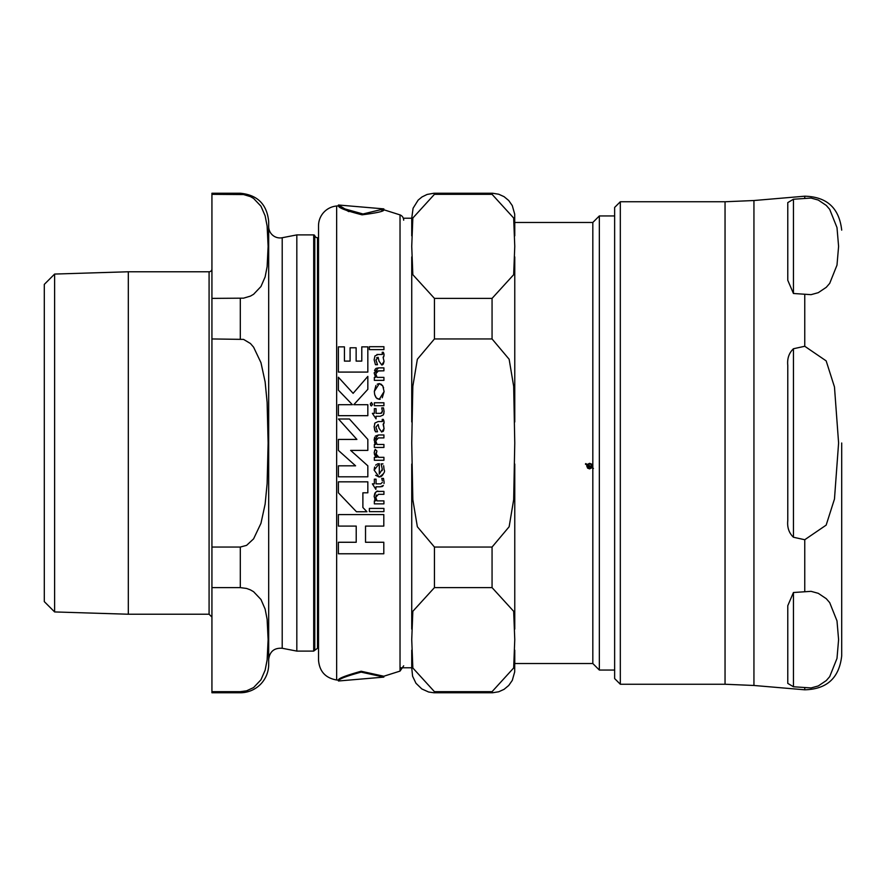 <?xml version="1.0" encoding="UTF-8"?>
<svg xmlns="http://www.w3.org/2000/svg" width="886" height="886" viewBox="0 0 886 886"><rect width="100%" height="100%" fill="white"/><g stroke="black" fill="none" stroke-linecap="round" stroke-linejoin="round"><path stroke-width="1.33" d="M383.826 208.886L338.452 205.009L345.031 208.963L363.005 213.98L383.815 208.919L381.489 210.015M338.452 680.991L338.452 680.138C337.876 678.598 345.429 675.641 361.134 671.245L383.804 676.24L383.815 677.081L361.134 672.131C345.883 676.273 338.33 679.23 338.452 680.991L383.826 677.114M378.167 354.466L374.955 355.939L374.147 359.794L375.454 364.711L377.514 364.711L375.919 360.037L378.156 357.346L378.986 361.111L381.744 364.988L384.07 361.377L383.129 357.39L384.103 355.164L383.372 352.296L382.231 352.296L382.243 354.466L376.915 354.511M381.567 464.94L381.135 463.899L382.985 463.899L381.135 463.899L382.298 469.259L379.297 474.076L379.297 463.644L374.147 470.112L379.075 477.011C383.727 474.22 385.399 471.784 384.07 469.713L383.627 465.726M378.167 421.548L374.955 423.021L374.147 426.875L375.454 431.792L377.514 431.792L375.919 427.118L378.156 424.438L378.986 428.193L381.744 432.069L384.07 428.459L383.129 424.472L384.103 422.245L383.372 419.377L382.231 419.377L382.243 421.548L378.167 421.548M377.248 384.181L379.297 383.572L374.324 391.435L374.645 394.425L376.273 397.869L379.23 399.376L384.103 391.568L382.785 385.931L379.297 383.572L381.622 384.469M338.386 481.829L338.386 492.804L356.471 511.754L366.948 511.754L362.883 507.501L362.883 492.804L367.834 492.804L367.834 481.829L338.386 481.829L367.834 481.829M365.53 542.265L365.53 526.096L383.804 526.096L383.804 514.589L338.386 514.589L338.386 526.096L356.216 526.096L356.216 542.265L338.386 542.265L338.386 553.772L383.804 553.772L383.804 542.265L365.53 542.265L383.804 542.265M338.386 514.589L383.804 514.589M362.883 507.501L366.948 511.754M338.386 415.678L367.834 415.678L338.386 415.678L338.386 404.703L352.406 404.703L338.386 390.161L352.406 404.703M367.834 415.678L367.834 404.703L353.78 404.703L367.834 389.331L367.834 376.384L353.115 393.34L338.386 377.226L338.386 390.161M367.834 389.331L353.78 404.703M384.103 391.568L382.265 397.77M380.194 399.243L377.115 398.678M375.885 397.349L374.844 395.145M382.53 385.521L383.605 387.835M374.324 391.435L375.952 385.488M338.386 372.087L367.834 372.087L338.386 372.087L338.386 346.858L344.433 346.858L344.433 361.1L350.092 361.1L350.092 347.777L356.139 347.777L356.139 361.1L361.787 361.1L361.787 346.858L367.834 346.858L367.834 372.087M383.483 424.272L384.048 429.112M383.716 430.463L383.084 431.46M381.744 432.069L378.986 428.193L378.156 424.438L375.919 427.118L377.514 431.792L375.454 431.792M374.734 430.507L374.158 426.321M374.579 423.885L374.955 423.021M384.092 422.445L383.937 423.53M383.86 420.684L384.103 422.245M382.73 421.027L382.231 419.377M383.649 465.781L384.07 469.713M383.162 474.198L382.464 475.273M382.32 475.45L381.19 476.435M380.869 476.613L379.075 477.011L375.664 475.284M382.198 470.61L382.298 469.259M377.425 463.921L379.297 463.644M374.147 470.112L374.612 467.055M375.675 465.161L376.34 464.53M383.926 491.387L378.444 491.387C376.938 490.346 375.498 492.018 374.147 496.415L375.553 500.878L374.357 500.878L374.357 503.868L383.926 503.868L383.926 500.878L377.071 500.878L375.73 497.345L378.455 494.322L383.926 494.322L383.926 491.387L377.425 491.453M374.357 500.878L375.553 500.878L374.7 499.339M374.147 496.415L374.8 493.38M375.243 492.66L376.229 491.796M376.107 499.383L377.071 500.878L383.926 500.878M376.362 495.019L375.73 497.345M382.73 353.946L382.231 352.296M383.826 353.481L384.103 355.164M383.86 356.67L383.129 357.39L384.07 361.377L383.284 364.135M375.93 359.871L377.514 364.711L375.454 364.711L374.147 359.794L374.955 355.939M378.986 361.111L378.156 357.346L376.694 357.645M382.597 364.766L381.744 364.988M375.73 373.837L378.455 370.813L383.926 370.813L383.926 367.878L378.444 367.878L374.147 372.906L375.553 377.37L374.357 377.37L374.357 380.371L383.926 380.371L383.926 377.37L377.071 377.37L375.73 373.837L377.071 377.37M383.926 380.371L374.357 380.371M374.556 370.47L375.509 368.842M376.085 368.377L378.444 367.878M383.926 370.813L377.148 371.012M376.196 371.721L375.885 372.441M383.926 437.905L378.455 437.905L383.926 437.905L383.926 434.971L378.444 434.971L374.147 439.988L374.634 437.352M376.539 438.437L375.73 440.918L378.344 437.905M377.071 444.462L375.73 440.918L377.071 444.462L383.926 444.462L377.071 444.462M375.332 436.122L378.444 434.971M374.147 439.988L375.553 444.462L374.579 442.59M375.553 444.462L374.357 444.462L375.553 444.462M374.357 444.462L374.357 447.452L383.926 447.452L383.926 444.462M372.375 413.341L376.052 418.856L376.052 416.276L380.304 416.276L383.339 414.936L384.103 411.591L383.483 407.892L381.722 407.892L382.398 411.226L380.758 413.341L376.052 413.341L376.052 408.656L374.357 408.656L374.357 413.341L372.375 413.341L376.052 418.856M380.758 413.341L381.777 413.02M382.353 411.879L382.375 410.75M381.944 408.535L381.722 407.892M383.483 407.892L384.103 411.591M383.97 413.142L383.339 414.936L380.304 416.276L376.052 416.276M381.944 479.049L382.331 480.788M383.483 478.407L381.722 478.407L383.483 478.407L384.103 482.095L383.483 478.407M383.981 483.568L384.092 482.571M382.231 486.536L380.304 486.791L383.339 485.45L382.663 486.281M382.353 482.372L380.758 483.856L376.052 483.856L376.052 479.171L374.357 479.171L374.357 483.856L372.375 483.856L375.863 489.371L376.052 486.791L380.304 486.791M376.052 483.856L380.758 483.856M374.357 479.171L376.052 479.171M372.375 483.856L374.357 483.856M369.373 349.627L383.926 349.627L383.926 346.692L369.373 346.692L369.373 349.627L383.926 349.627M369.373 508.409L369.373 511.643L383.926 511.643L383.926 508.409L369.373 508.409L383.926 508.409M374.357 405.699L383.926 405.699L383.926 402.776L374.357 402.776L374.357 405.699L383.926 405.699M374.424 451.184L375.232 449.435L374.147 452.912L376.528 457.331L375.132 455.747M375.099 455.692L374.413 454.363M376.904 450.974L375.232 449.435L376.904 450.974L376.063 454.74M376.107 452.757L375.963 453.831L378.909 457.331L383.926 457.331L378.909 457.331M376.528 457.331L374.357 457.331L376.528 457.331M374.357 457.331L374.357 460.277L383.926 460.277L383.926 457.331M376.074 454.784L376.993 456.467M377.358 456.799L378.112 457.198M370.625 405.389L371.433 405.954L370.315 404.249L371.433 405.954L372.552 404.249L371.433 402.488L370.359 403.783M371.433 402.488L372.508 404.725M338.474 418.989L356.892 439.423L338.386 439.423L338.386 450.398L355.596 465.826L338.386 465.826L338.386 476.812L367.834 476.812L367.834 465.826L350.635 450.398L367.834 450.398L367.834 439.423L349.427 418.989L338.474 418.989L356.892 439.423M338.386 465.826L355.596 465.826M403.673 220.193A5.681 5.681 0 0 0 400.029 214.899L383.804 209.76C384.579 211.2 377.325 212.884 362.042 214.822C346.249 210.79 338.386 207.8 338.452 205.862L348.896 211.643M338.452 205.009L338.452 205.862L336.647 206.006A19.869 19.869 0 0 0 318.528 225.797L318.528 660.203L318.528 648.264L317.509 648.264L317.509 237.736L318.528 237.736L318.528 225.797M400.029 667.789L411.735 667.789L412.588 676.217L415.966 683.261L421.825 688.943L428.625 692.01L433.907 692.763L492.062 692.763L492.062 691.667L492.594 692.763L498.74 691.767L504.079 689.33L508.73 685.476L512.296 680.37L514.7 671.843L514.766 650.158L514.766 663.536L592.823 663.536L592.823 468.273L591.892 467.753L589.589 468.871L587.54 468.096L586.953 464.984L585.436 464.131L585.746 463.588L587.285 464.452L589.589 463.323L591.626 464.098L592.823 467.542L592.823 222.464L514.766 222.464L514.766 235.842L514.7 214.157L512.296 205.63L508.73 200.524L504.079 196.67L498.74 194.233L492.594 193.237L492.062 194.333L434.439 194.333L412.832 218.034L411.735 246.363L412.832 274.693L434.439 298.383L434.439 338.95L417.361 359.24L412.832 386.329L411.735 443L412.832 499.671L417.361 526.76L434.439 547.05L434.439 587.617L412.832 611.307L411.735 639.637L412.832 667.966L434.439 691.667L434.439 692.763L434.439 691.667L492.062 691.667L513.67 667.966L514.766 639.637L513.67 611.307L492.062 587.617L434.439 587.617M514.766 629.115L514.766 464.042L514.766 629.115M434.439 298.383L492.062 298.383L513.67 274.693L514.766 246.363L513.67 218.034L492.062 194.333L492.062 193.237L434.439 193.237L434.439 194.333L492.062 194.333M434.439 547.05L492.062 547.05L509.14 526.76L513.67 499.671L514.766 443L513.67 386.329L509.14 359.24L492.062 338.95L434.439 338.95M514.766 256.885L514.766 421.957M411.735 421.957L411.735 256.885L411.735 421.957M411.735 629.115L411.735 464.042L411.735 629.115M411.735 235.842L411.735 218.211L403.318 218.211M411.735 667.789L411.735 650.158M591.327 467.431L587.518 465.15L587.352 466.091L589.589 468.251L591.327 467.431L587.518 465.294L587.352 466.091M591.66 466.745L591.172 464.397L589.589 463.81L587.839 464.762L591.66 466.9L591.172 464.541L589.589 463.943L587.839 464.762M592.823 468.273L592.823 467.542M586.953 464.984L585.436 463.998M593.432 468.45L591.892 467.598L589.589 468.705L587.54 467.93L586.709 465.947M592.457 465.947L592.213 467.21M599.346 215.94L599.346 670.06L614.64 670.06L614.64 678.576L614.64 207.424L614.64 215.94L599.346 215.94L592.823 222.464M793.446 293.487L793.446 199.239L787.776 202.606L793.446 199.239L811.055 198.054L818.265 200.048L826.261 205.408L829.695 209.351L836.993 227.591L838.599 246.363L836.993 265.124L829.695 283.376L826.261 287.319L818.265 292.679L811.055 294.661L793.446 293.487L787.776 280.286L787.776 202.606M793.446 348.752L804.754 346.271L826.162 360.879L834.468 386.949L838.599 443L834.468 499.051L826.162 525.121L804.754 539.729L793.446 537.248C788.983 532.973 787.1 527.458 787.776 520.68L787.776 365.32C787.1 358.542 788.983 353.027 793.446 348.752L793.446 537.248M793.446 592.512L811.055 591.339L818.265 593.321L826.261 598.681L829.695 602.624L836.993 620.876L838.599 639.637L836.993 658.409L829.695 676.649L826.261 680.592L818.265 685.952L811.055 687.946L793.446 686.761L787.776 683.394L787.776 605.714L793.446 592.512L793.446 686.761L787.776 683.394M841.7 443L841.7 655.873L841.7 443M54.622 611.938L44.3 601.616L44.3 284.384L54.622 274.062L54.622 611.938L128.315 614.231L209.085 614.231L211.931 617.066M128.315 614.231L128.315 271.769L209.085 271.769A2.835 2.835 0 0 0 211.931 268.934M211.931 691.667L211.931 587.617L240.305 587.617L246.596 588.459L250.428 589.888L253.584 591.704L260.96 599.479L265.135 609.092L267.129 619.347L268.115 639.637L267.129 659.926L265.135 670.181L260.96 679.806L253.584 687.569L246.596 690.814L240.305 691.667L211.931 691.667L211.931 692.763L211.931 691.667L240.305 691.667L240.305 692.763L240.305 691.667M211.931 547.05L211.931 338.95L243.55 339.393L250.428 343.502L253.584 347.135L260.96 362.673L265.135 381.91L267.129 402.41L268.115 443L267.129 483.59L265.135 504.09L260.96 523.327L253.584 538.865L246.596 545.355L240.305 547.05L211.931 547.05L211.931 587.617M211.931 298.383L211.931 194.333L243.55 194.555L250.428 196.614L253.584 198.431L260.96 206.194L265.135 215.819L267.129 226.074L268.115 246.363L267.129 266.653L265.135 276.908L260.96 286.521L253.584 294.296L250.428 296.112L243.55 298.161L211.931 298.383L211.931 338.95M211.931 194.333L211.931 193.237L211.931 194.333M128.315 271.769L54.622 274.062M211.931 193.237L240.305 193.237L240.305 194.333L240.305 193.237C257.549 194.92 267.007 204.378 268.691 221.622L268.691 226.594A11.352 11.352 0 0 0 282.213 237.736L296.821 234.901L296.821 651.099L313.699 651.099L313.699 234.901A1.141 1.141 0 0 1 314.785 235.709A2.835 2.835 0 0 0 317.509 237.736M268.691 221.622L268.691 664.378A28.385 28.385 0 0 1 240.305 692.763L211.931 692.763M336.647 206.006L336.647 679.994L338.452 680.138M400.029 214.899L400.029 671.101L383.804 676.24M492.062 298.383L492.062 338.95M492.062 547.05L492.062 587.617M434.439 194.333L433.907 193.237L427.085 194.455L421.98 196.958L418.137 200.136L413.075 208.254L411.735 218.211M804.754 197.999L804.754 196.194L804.754 197.999M804.754 346.271L804.754 294.728M804.754 591.272L804.754 539.729M804.754 688.001L804.754 689.806L804.754 688.001M725.047 684.247L753.942 685.476L753.942 200.524L725.047 201.753L725.047 684.247L620.322 684.247L620.322 201.753L614.64 207.424M209.085 271.769L209.085 614.231M268.691 659.405C269.732 651.476 274.239 647.766 282.213 648.264L282.213 237.736M317.509 648.264L314.785 650.291L314.785 235.709M240.305 298.383L240.305 338.95M240.305 547.05L240.305 587.617M383.804 208.919L383.804 209.76M336.647 679.994C325.516 678.056 319.469 671.466 318.528 660.203M400.029 671.101L403.673 665.807M592.823 663.536L599.346 670.06M753.942 200.524L804.754 196.194C826.926 196.781 839.241 208.088 841.7 230.127M753.942 685.476L804.754 689.806C826.926 689.219 839.241 677.912 841.7 655.873M620.322 684.247L614.64 678.576M725.047 201.753L620.322 201.753M282.213 648.264L296.821 651.099M314.785 650.291L313.699 651.099M296.821 234.901L313.699 234.901"/></g></svg>
